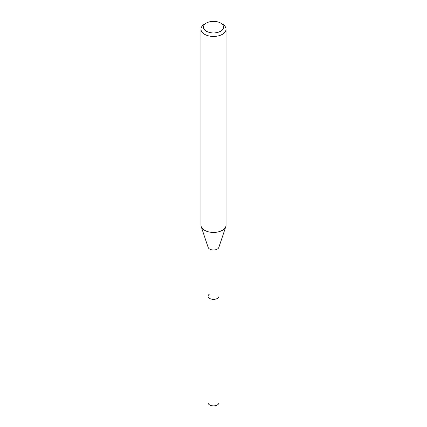 <?xml version="1.0" encoding="UTF-8"?>
<svg xmlns="http://www.w3.org/2000/svg" width="427" height="427" viewBox="0 0 427 427"><rect width="100%" height="100%" fill="white"/><g stroke="black" fill="none" stroke-linecap="round" stroke-linejoin="round"><path stroke-width="0.64" d="M208.061 247.153L208.061 402.752A5.439 3.138 0 0 0 211.418 405.65A5.439 3.138 0 0 0 217.343 404.972A5.439 3.138 0 0 0 218.939 402.752L218.939 296.215A5.439 3.138 180 0 1 217.343 298.436A5.439 3.138 180 0 1 211.418 299.113A5.439 3.138 180 0 1 208.061 296.215A5.439 3.138 180 0 1 209.657 293.995M220.599 31.24A10.034 5.797 180 0 1 206.401 31.24A10.034 5.797 180 0 1 206.401 23.047L206.401 23.047A10.034 5.797 180 0 1 220.599 23.047A10.034 5.797 180 0 1 220.599 31.24M204.629 24.072L206.401 23.047L204.629 24.072A12.548 7.243 180 0 0 200.952 29.191L200.952 225.189A12.548 7.243 0 0 0 201.181 226.566A12.548 7.243 0 0 0 209.822 232.117A12.548 7.243 0 0 0 222.371 230.313A12.548 7.243 0 0 0 225.819 226.566A12.548 7.243 0 0 0 226.048 225.189L226.048 29.191A12.548 7.243 180 0 1 222.371 34.315A12.548 7.243 180 0 1 208.696 35.884A12.548 7.243 180 0 1 200.952 29.191M220.599 23.047L222.371 24.072A12.548 7.243 180 0 1 226.048 29.191M225.819 226.566L218.837 247.452A5.439 3.138 180 0 1 217.343 249.074A5.439 3.138 180 0 1 211.909 249.854A5.439 3.138 180 0 1 208.162 247.452L201.181 226.566M208.061 296.215A5.439 3.138 0 0 0 211.418 299.113A5.439 3.138 0 0 0 217.343 298.436A5.439 3.138 0 0 0 218.939 296.215L218.939 247.153"/></g></svg>
